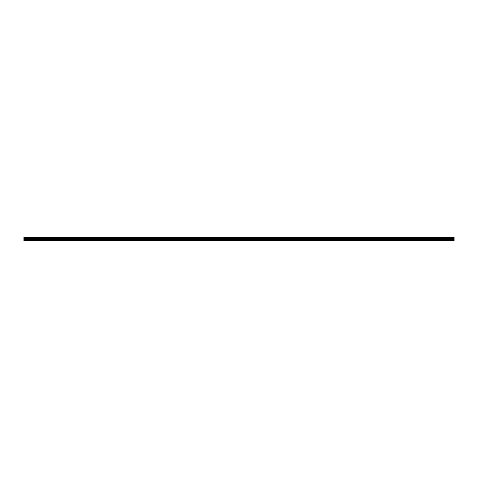 <?xml version="1.0" encoding="UTF-8"?>
<svg xmlns="http://www.w3.org/2000/svg" width="478" height="478" viewBox="0 0 478 478"><rect width="100%" height="100%" fill="white"/><g stroke="black" fill="none" stroke-linecap="round" stroke-linejoin="round"><path stroke-width="0.72" d="M23.9 240.022L23.9 237.243L454.1 237.243L454.1 240.757L23.9 240.757L23.9 240.022L454.1 240.022M454.1 238.074L23.9 238.074M23.9 237.709L454.1 237.709M454.1 237.65L23.9 237.65M454.1 240.571L23.9 240.571M23.9 239.598L454.1 239.598M23.9 238.815L454.1 238.815M23.9 238.534L454.1 238.534M23.9 238.134L454.1 238.134"/></g></svg>
